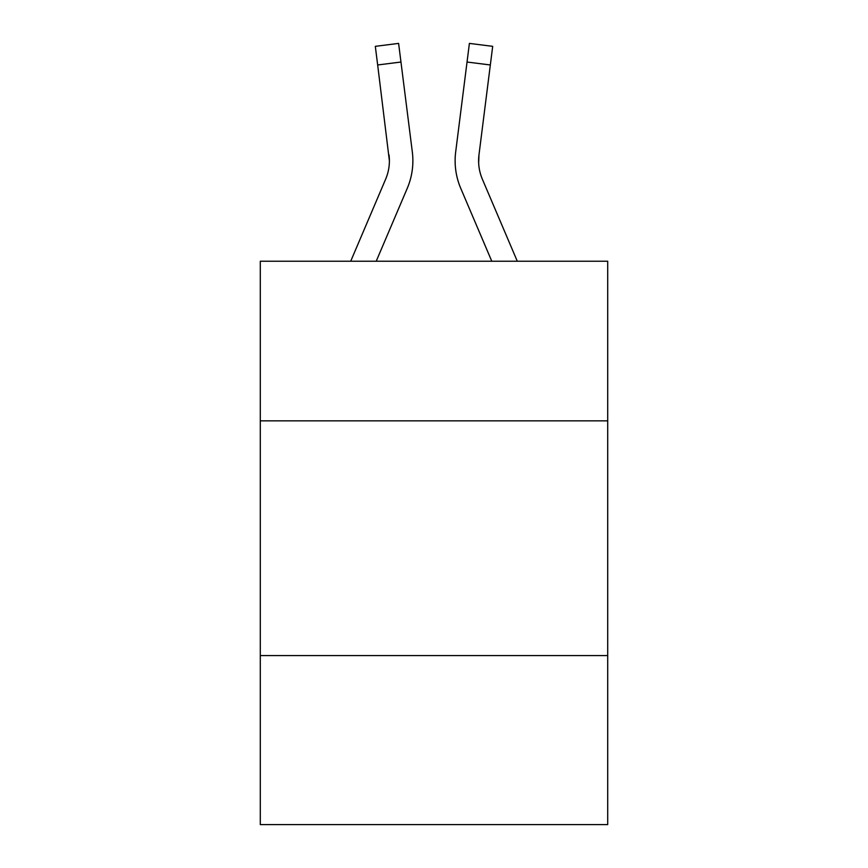 <?xml version="1.0" encoding="UTF-8"?>
<svg xmlns="http://www.w3.org/2000/svg" width="868" height="868" viewBox="0 0 868 868"><rect width="100%" height="100%" fill="white"/><g stroke="black" fill="none" stroke-linecap="round" stroke-linejoin="round"><path stroke-width="1.3" d="M607.708 420.85L607.708 261.235L260.291 261.235L260.291 420.85L607.708 420.85L607.708 824.6L260.291 824.6L260.291 420.85M607.708 655.59L260.291 655.59M376.213 261.235L407.244 188.356A70.416 70.416 0 0 0 412.322 151.943L400.962 62.029L377.667 64.97L375.312 46.34L398.607 43.4L400.962 62.029M412.788 164.182L412.875 161.318L412.788 164.182M411.964 149.122L412.322 151.943M491.787 261.235L460.756 188.356A70.416 70.416 0 0 1 455.678 151.943L469.393 43.4L492.688 46.34L490.333 64.97L467.038 62.029M478.659 163.065L478.973 154.884L490.333 64.97M482.348 179.155A46.948 46.948 0 0 1 478.604 160.851L478.973 154.884A46.948 46.948 0 0 0 482.348 179.155A46.948 46.948 0 0 1 478.604 160.851A46.948 46.948 0 0 0 482.348 179.155A46.948 46.948 0 0 1 478.604 160.851A46.948 46.948 0 0 0 482.348 179.155A46.948 46.948 0 0 1 478.604 160.851A46.948 46.948 0 0 0 482.348 179.155A46.948 46.948 0 0 1 478.604 160.851A46.948 46.948 0 0 0 482.348 179.155A46.948 46.948 0 0 1 478.604 160.851A46.948 46.948 0 0 0 482.348 179.155A46.948 46.948 0 0 1 478.604 160.851A46.948 46.948 0 0 0 482.348 179.155L517.295 261.235M350.705 261.235L385.652 179.155A46.948 46.948 0 0 0 389.396 160.862L377.667 64.97M385.652 179.155A46.948 46.948 0 0 0 389.396 160.862A46.948 46.948 0 0 1 385.652 179.155A46.948 46.948 0 0 0 389.396 160.862A46.948 46.948 0 0 1 385.652 179.155A46.948 46.948 0 0 0 389.396 160.862L389.027 154.884A46.948 46.948 0 0 1 385.652 179.155M412.875 160.732L412.788 164.204L412.875 160.732M455.212 164.204L455.125 160.732M455.678 151.943L456.036 149.122"/></g></svg>
